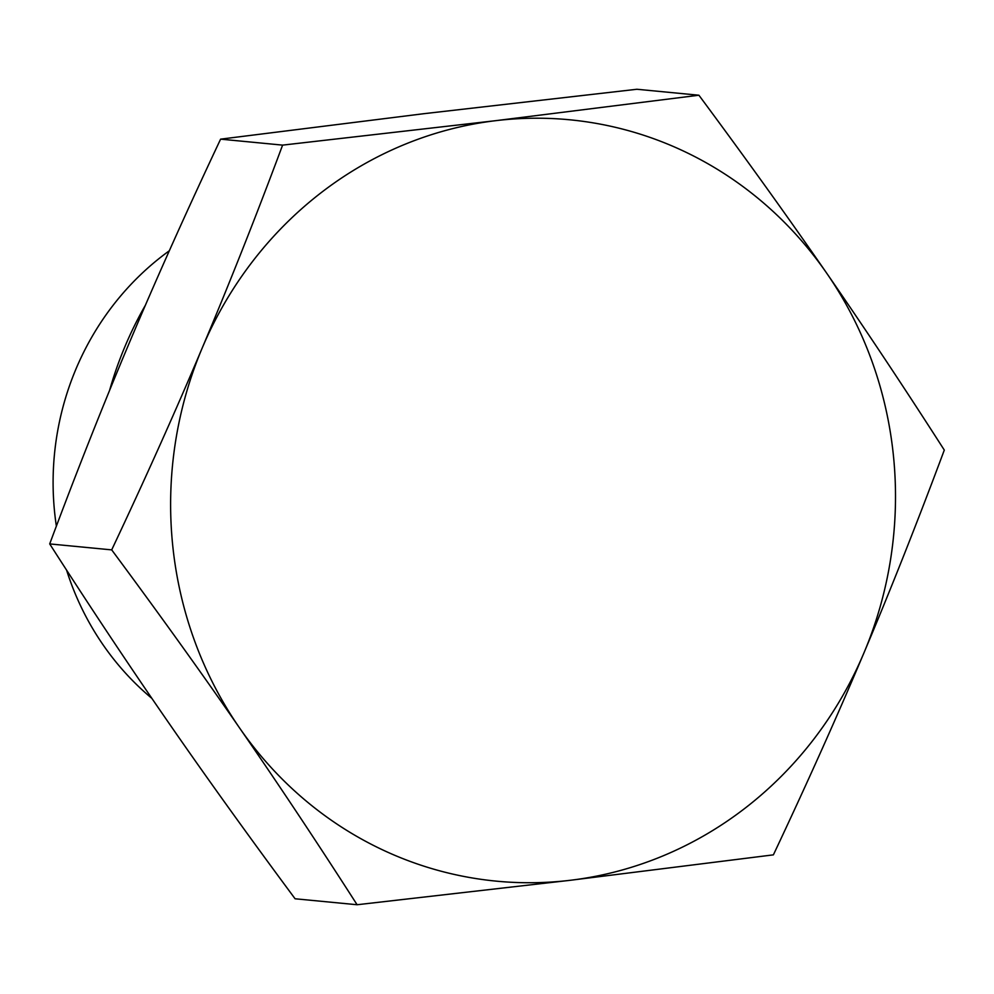 <?xml version="1.0" encoding="UTF-8"?>
<svg xmlns="http://www.w3.org/2000/svg" width="994" height="994" viewBox="0 0 994 994"><rect width="100%" height="100%" fill="white"/><g stroke="black" fill="none" stroke-linecap="round" stroke-linejoin="round"><path stroke-width="1.49" d="M698.906 95.225L636.905 89.261L423.692 113.714L220.606 139.148C186.922 210.579 156.754 277.873 130.09 341.041C103.401 404.21 76.6 471.827 49.7 543.917C89.808 606.489 129.021 665.471 167.34 720.861C205.609 776.239 248.202 835.544 295.094 898.775L357.094 904.739C316.987 842.166 277.773 783.185 239.455 727.794C201.186 672.416 158.593 613.112 111.701 549.881C145.397 478.449 175.565 411.156 202.217 347.987C228.906 284.818 255.707 217.201 282.607 145.124L495.82 120.659L698.906 95.225C745.798 158.456 788.391 217.761 826.66 273.139A382.442 362.251 95.5 0 0 495.82 120.659A382.442 362.251 95.5 0 0 202.217 347.987A382.442 362.251 95.5 0 0 239.455 727.794A382.442 362.251 95.5 0 0 570.308 880.286L357.094 904.739M220.606 139.148L282.607 145.124M49.7 543.917L111.701 549.881M773.394 854.852L570.308 880.286A382.442 362.251 95.5 0 0 863.91 652.959C837.246 716.127 807.078 783.421 773.394 854.852M826.66 273.139C864.979 328.529 904.192 387.511 944.3 450.083C917.4 522.173 890.599 589.79 863.91 652.959A382.442 362.251 95.5 0 0 826.66 273.139M109.564 390.456A365.059 345.788 -84.5 0 1 145.447 305.121M151.896 698.397A278.134 263.46 -84.5 0 1 66.561 570.071M56.372 526.149A278.134 263.46 -84.5 0 1 169.328 250.761"/></g></svg>
